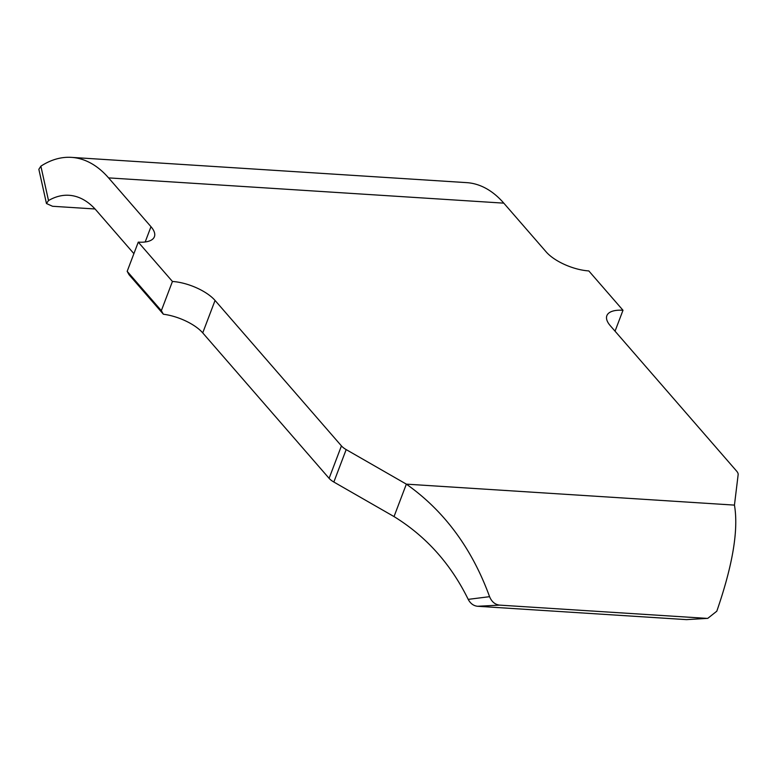 <?xml version="1.0" encoding="UTF-8"?>
<svg xmlns="http://www.w3.org/2000/svg" width="777" height="777" viewBox="0 0 777 777"><rect width="100%" height="100%" fill="white"/><g stroke="black" fill="none" stroke-linecap="round" stroke-linejoin="round"><path stroke-width="1.17" d="M477.573 606.274C473.562 605.846 470.435 603.544 468.201 599.368L489.578 596.678C491.666 601.738 494.998 604.545 499.572 605.118L477.573 606.274L686.538 619.628L707.779 618.346L716.802 611.198C732.779 565.034 738.665 529.671 734.45 505.108L738.15 474.64A13.296 5.41 20.8 0 0 736.654 471.153L610.285 325.699A33.246 13.52 -159.2 0 1 606.866 315.666A33.246 13.52 -159.2 0 1 622.999 310.266L588.82 270.93A33.246 13.52 -159.2 0 1 546.212 251.952L503.797 203.147A142.473 78.642 -86.3 0 0 466.666 182.634L71.445 157.372A142.473 78.642 93.7 0 1 108.576 177.884L503.797 203.147M48.514 200.563L46.455 203.516L38.85 169.308L40.87 166.181L48.514 200.563A104.487 57.673 93.7 0 1 69.027 195.289A104.487 57.673 93.7 0 1 96.251 210.334L133.897 253.652M145.182 241.977L150.981 226.699L108.576 177.884M341.433 445.891L215.054 300.446L202.729 332.886L329.108 478.341L341.433 445.891A13.296 5.41 20.8 0 0 346.173 449.592L406.352 484.139L734.45 505.108M346.173 449.592L333.848 482.031L394.026 516.579L406.352 484.139C444.191 510.848 471.93 548.368 489.578 596.678M333.848 482.031A13.296 5.41 -159.2 0 1 329.108 478.341M202.729 332.886A33.246 13.52 20.8 0 0 163.374 314.229L129.011 274.669L127.175 271.338L161.344 310.664L172.436 281.468L138.267 242.133L127.175 271.338M150.981 226.699A33.246 13.52 -159.2 0 1 154.4 236.732A33.246 13.52 -159.2 0 1 138.267 242.133M172.436 281.468A33.246 13.52 -159.2 0 1 215.054 300.446M95.047 208.984L52.535 206.274L46.455 203.516M40.87 166.181A142.473 78.642 93.7 0 1 71.445 157.372M468.201 599.368C450.786 563.908 426.058 536.315 394.026 516.579M499.572 605.118L706.623 618.356M707.779 618.356L686.538 619.628M163.374 314.229L161.344 310.664M615.044 331.187L622.999 310.266"/></g></svg>
